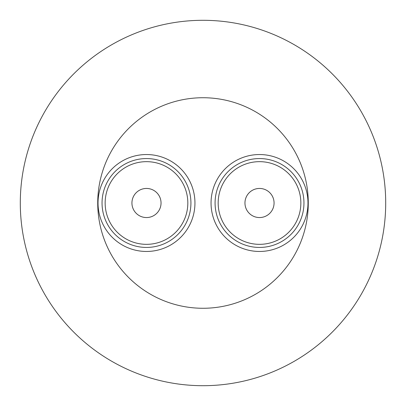 <?xml version="1.0" encoding="UTF-8"?>
<svg xmlns="http://www.w3.org/2000/svg" width="406" height="406" viewBox="0 0 406 406"><rect width="100%" height="100%" fill="white"/><g stroke="black" fill="none" stroke-linecap="round" stroke-linejoin="round"><path stroke-width="0.61" d="M212.805 190.079A48.461 48.461 0 0 1 272.436 156.295A48.461 48.461 0 0 1 306.22 215.921A48.461 48.461 0 0 1 246.589 249.705A48.461 48.461 0 0 1 212.805 190.079M216.687 191.15A44.437 44.437 0 0 1 271.36 160.172A44.437 44.437 0 0 1 302.343 214.85A44.437 44.437 0 0 1 247.665 245.828A44.437 44.437 0 0 1 216.687 191.15A44.437 44.437 0 0 1 271.36 160.172A44.437 44.437 0 0 1 302.343 214.85M264.753 216.581A14.555 14.555 0 0 0 273.091 197.763A14.555 14.555 0 0 0 254.278 189.419A14.555 14.555 0 0 0 245.934 208.237A14.555 14.555 0 0 0 264.753 216.581M99.78 190.079A48.461 48.461 0 0 1 159.411 156.295A48.461 48.461 0 0 1 193.195 215.921A48.461 48.461 0 0 1 133.564 249.705A48.461 48.461 0 0 1 99.78 190.079M103.657 191.15A44.437 44.437 0 0 1 158.335 160.172A44.437 44.437 0 0 1 189.313 214.85A44.437 44.437 0 0 1 134.64 245.828A44.437 44.437 0 0 1 103.657 191.15A44.437 44.437 0 0 1 158.335 160.172A44.437 44.437 0 0 1 189.313 214.85M151.722 216.581A14.555 14.555 0 0 0 160.065 197.763A14.555 14.555 0 0 0 141.247 189.419A14.555 14.555 0 0 0 132.909 208.237A14.555 14.555 0 0 0 151.722 216.581M203 385.7A182.7 182.7 0 0 0 385.7 203A182.7 182.7 0 0 0 203 20.3A182.7 182.7 0 0 0 20.3 203A182.7 182.7 0 0 0 203 385.7M203 308.271A105.271 105.271 0 0 0 308.271 203A105.271 105.271 0 0 0 203 97.729A105.271 105.271 0 0 0 97.729 203A105.271 105.271 0 0 0 203 308.271M299.354 214.023A41.341 41.341 0 0 0 270.538 163.156A41.341 41.341 0 0 0 219.671 191.977A41.341 41.341 0 0 0 248.492 242.844A41.341 41.341 0 0 0 299.354 214.023M186.329 214.023A41.341 41.341 0 0 0 157.508 163.156A41.341 41.341 0 0 0 106.646 191.977A41.341 41.341 0 0 0 135.462 242.844A41.341 41.341 0 0 0 186.329 214.023"/></g></svg>
